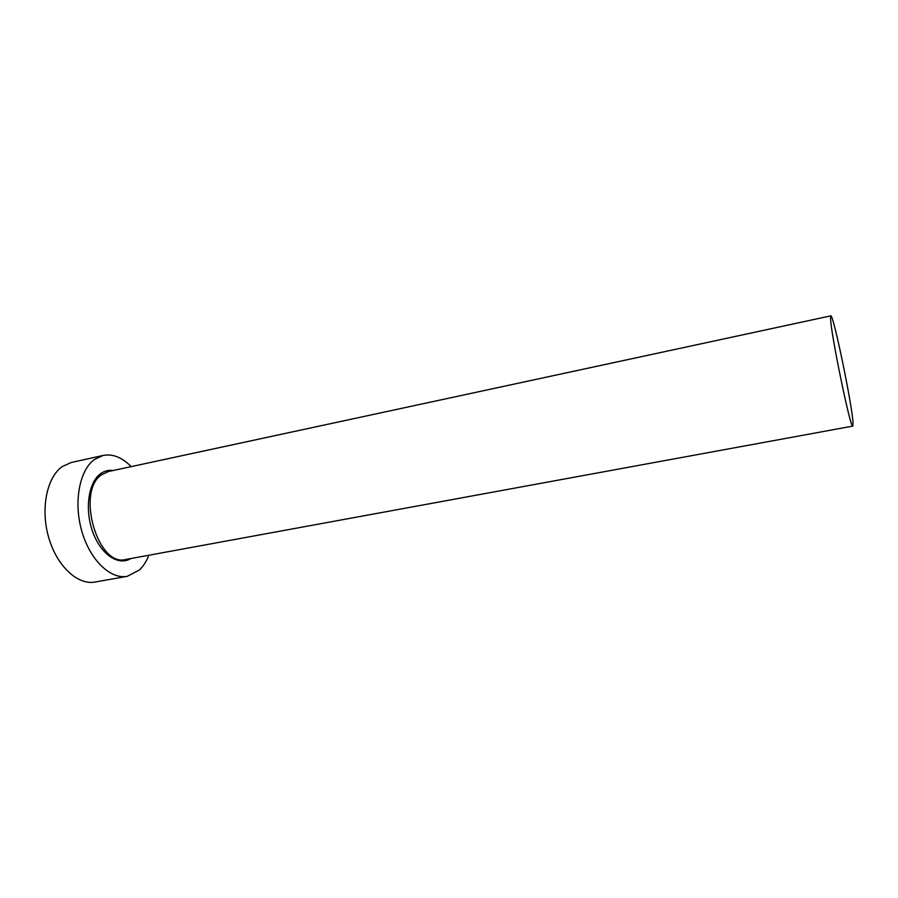 <?xml version="1.0" encoding="UTF-8"?>
<svg xmlns="http://www.w3.org/2000/svg" width="898" height="898" viewBox="0 0 898 898"><rect width="100%" height="100%" fill="white"/><g stroke="black" fill="none" stroke-linecap="round" stroke-linejoin="round"><path stroke-width="1.35" d="M830.549 318.015C830.425 331.89 850.788 430.546 852.808 426.101L853.01 422.554C851.966 403.864 833.232 313.492 830.818 315.849L830.549 318.015M131.187 466.634C122.15 457.374 112.8 453.647 103.147 455.443L94.515 459.417C79.529 470.047 73.412 501.859 81.729 530.898C89.912 560.004 110.443 579.603 127.258 576.325L139.426 569.972C143.332 566.245 146.486 561.329 148.866 555.233M103.147 455.443L71.234 462.515L62.332 466.522C46.864 477.186 40.343 508.717 48.66 537.397C56.843 566.133 77.767 585.395 95.065 582.039L127.258 576.325M130.782 558.556C118.603 566.256 100.924 554.594 92.808 532.121C84.535 509.761 88.307 482.653 100.374 473.841C104.291 470.922 108.579 469.811 113.227 470.507M830.818 315.849L108.344 471.551L101.71 474.66C75.679 491.273 97.781 567.671 125.877 559.454L852.808 426.101"/></g></svg>
